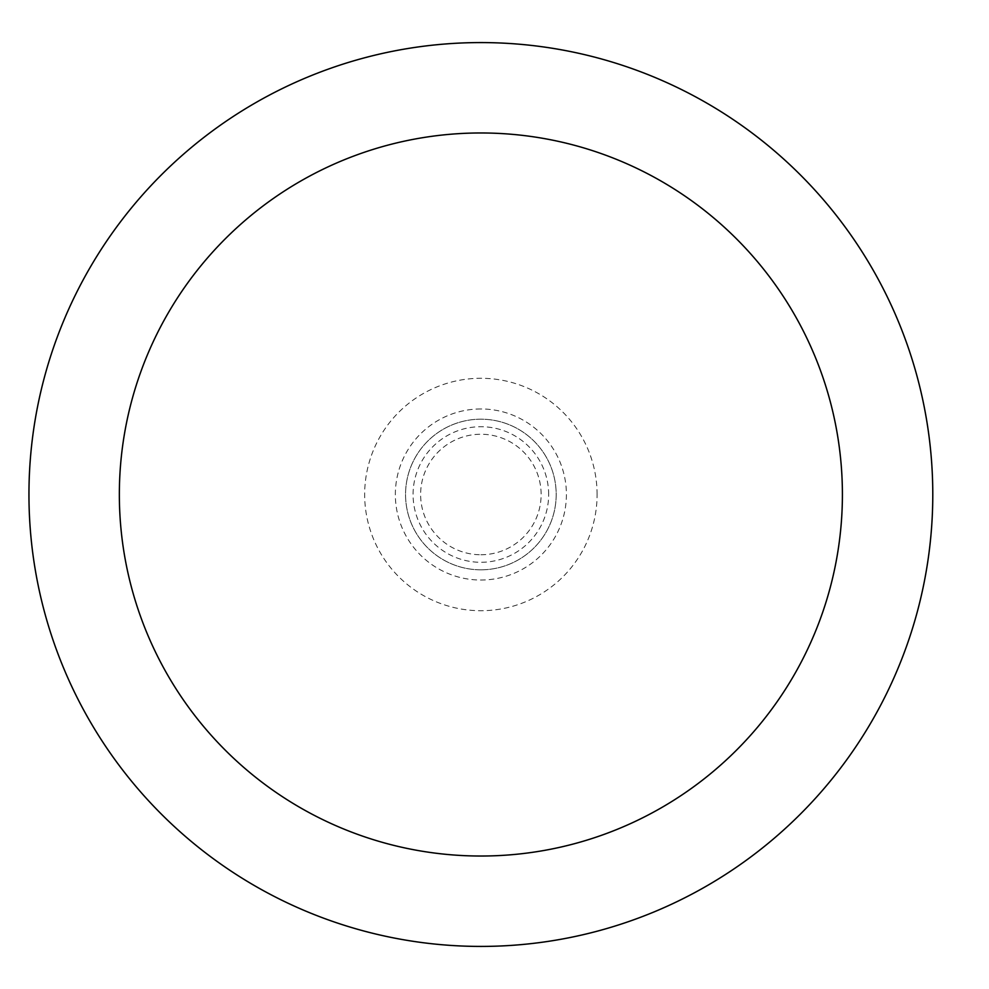 <?xml version="1.0" encoding="UTF-8"?>
<svg xmlns="http://www.w3.org/2000/svg" width="989" height="989" viewBox="0 0 989 989"><rect width="100%" height="100%" fill="white"/><g stroke="black" fill="none" stroke-linecap="round" stroke-linejoin="round"><path stroke-width="0.74" stroke-dasharray="4.95 3.71" d="M932.788 494.5A451.911 451.911 0 0 0 254.915 103.128A451.911 451.911 0 0 0 254.915 885.872A451.911 451.911 0 0 0 932.788 494.5A451.911 451.911 0 0 1 254.915 885.872A451.911 451.911 0 0 1 254.915 103.128A451.911 451.911 0 0 1 932.788 494.5A451.911 451.911 0 0 1 254.915 885.872A451.911 451.911 0 0 1 254.915 103.128A451.911 451.911 0 0 1 932.788 494.5M548.66 494.5A67.784 67.784 0 0 0 480.877 426.716A67.784 67.784 0 0 0 413.081 494.5A67.784 67.784 0 0 0 480.877 562.284A67.784 67.784 0 0 0 548.66 494.5M480.877 569.825A75.325 75.325 0 0 0 546.101 456.844A75.325 75.325 0 0 0 415.64 456.844A75.325 75.325 0 0 0 480.877 569.825A75.325 75.325 0 0 0 546.101 456.844A75.325 75.325 0 0 0 415.64 456.844A75.325 75.325 0 0 0 480.877 569.825M597.096 494.5A116.22 116.22 0 0 0 480.877 378.28A116.22 116.22 0 0 0 364.657 494.5A116.22 116.22 0 0 0 480.877 610.72A116.22 116.22 0 0 0 597.096 494.5M480.877 408.964A85.536 85.536 0 0 0 406.8 537.262A85.536 85.536 0 0 0 554.953 537.262A85.536 85.536 0 0 0 480.877 408.964M480.877 554.755A60.255 60.255 0 0 0 533.059 464.373A60.255 60.255 0 0 0 428.694 464.373A60.255 60.255 0 0 0 480.877 554.755"/><path stroke-width="1.48" d="M842.405 494.5A361.529 361.529 0 0 0 300.112 181.407A361.529 361.529 0 0 0 300.112 807.593A361.529 361.529 0 0 0 842.405 494.5M932.788 494.5A451.911 451.911 0 0 0 254.915 103.128A451.911 451.911 0 0 0 254.915 885.872A451.911 451.911 0 0 0 932.788 494.5"/></g></svg>

